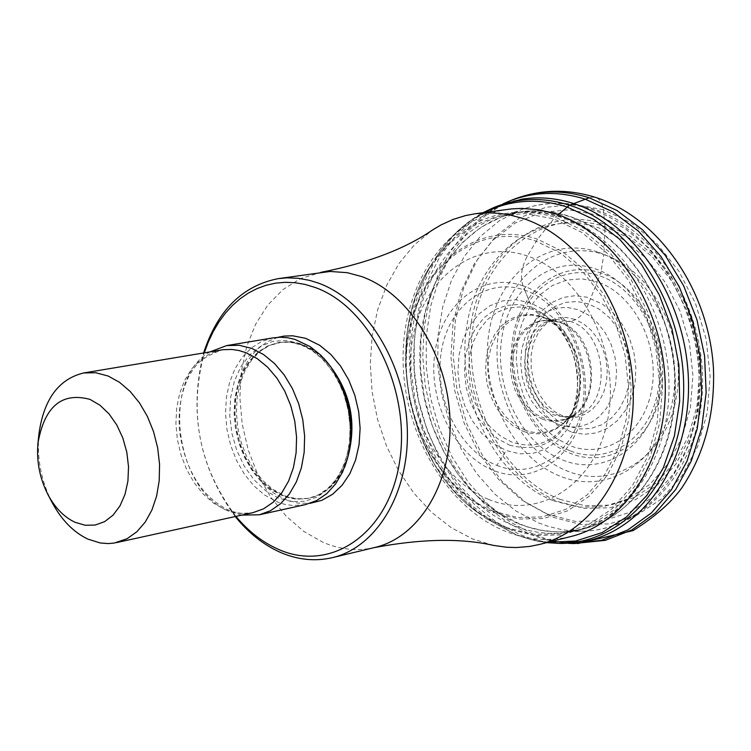 <?xml version="1.0" encoding="UTF-8"?>
<svg xmlns="http://www.w3.org/2000/svg" width="751" height="751" viewBox="0 0 751 751"><rect width="100%" height="100%" fill="white"/><g stroke="black" fill="none" stroke-linecap="round" stroke-linejoin="round"><path stroke-width="0.56" stroke-dasharray="3.75 2.82" d="M502.804 203.972L483.757 215.377L465.62 231.665L450.262 251.669L438.058 274.791L429.29 300.391L424.155 327.746L422.757 356.152L425.113 384.841L431.158 413.088L440.734 440.152L453.595 465.329L469.431 487.953L487.859 507.385L508.399 523.09L530.535 534.59L546.437 539.866L568.366 543.348M562.865 543.442L550.502 542.626L541.255 541.105L529.033 537.885L520.002 534.59L496.43 522.095L474.745 504.747L455.604 483.175L439.579 458.091L427.122 430.285L418.607 400.64L414.28 370.046L414.27 339.443L418.607 309.769L427.188 281.944L439.786 256.861L456.064 235.354L475.552 218.166L497.669 205.943M496.862 465.376C534.13 480.574 574.909 452.994 582.607 405.211C590.877 357.636 563.156 303.075 524.78 290.177C486.498 276.575 447.887 306.427 441.175 352.604C433.918 398.593 459.471 450.872 496.862 465.376L506.183 450.506L519.692 453.82L533.201 453.304L546.043 448.948L557.552 440.931L567.118 429.638L574.243 415.603L578.542 399.56L579.763 382.315L577.829 364.779L572.853 347.873L565.09 332.477L554.961 319.391L542.992 309.29L529.83 302.662L516.153 299.818L502.654 300.869L490.018 305.713L478.856 314.087L469.694 325.54L462.973 339.471L459.002 355.214L457.95 371.989L459.865 388.99L464.644 405.399L472.069 420.438L481.785 433.374L493.341 443.569L506.183 450.506M571.511 414.383C557.599 440.978 537.744 450.243 511.938 442.17L500.401 435.927L490.009 426.765L481.231 415.181L474.557 401.672L470.286 386.906L468.558 371.623L469.478 356.547L473.092 342.418L479.166 329.914L487.39 319.607L497.434 312.116L508.812 307.826L520.941 306.887L533.229 309.412L543.902 314.678L553.75 322.498M553.787 322.536C577.791 349.637 583.705 380.241 571.53 414.336M523.212 431.384C545.048 438.209 562.048 430.586 574.205 408.525L574.271 408.394C585.649 378.063 580.41 350.942 558.547 327.032L550.389 320.78L541.724 316.575L531.079 314.369L520.565 315.167L510.689 318.856L501.968 325.324L494.815 334.233L489.53 345.056L486.366 357.279L485.559 370.346L487.052 383.583L490.75 396.368L496.552 408.065L504.174 418.082L513.196 425.995L523.212 431.384M572.149 432.341L584.287 434.303L596.266 432.942L607.521 428.286L617.482 420.551L625.667 410.074L631.647 397.363L635.111 383.029L635.872 367.793L633.891 352.407L629.263 337.65L622.222 324.254L613.126 312.885L602.443 304.099L587.235 297.255L575.003 295.697L563.072 297.48L552.004 302.503L542.325 310.492L534.487 321.053L528.826 333.66L525.606 347.722L524.958 362.583L526.911 377.537L531.37 391.919L538.138 405.042L546.897 416.298L557.251 425.16L572.149 432.351M558.077 214.73L553.75 218.86L537.519 239.194L527.38 255.988C521.513 266.858 520.067 276.819 523.034 285.868L531.661 307.14L533.229 309.412L541.715 316.575L558.331 322.001L570.197 321.372C577.894 319.973 583.987 314.134 588.474 303.855L597.242 281.888L581.856 278.818L566.667 280.067L552.445 285.511L539.875 294.843L529.549 307.553L521.964 323.005L517.458 340.438L516.228 358.987L518.321 377.772L523.625 395.899L531.905 412.506L542.766 426.784L555.702 438.04L570.112 445.69C605.531 459.715 644.339 433.731 651.793 389.112C659.782 344.681 633.675 293.866 597.242 281.888L600.781 272.97C641.007 286.084 669.911 342.212 661.04 391.271C652.769 440.546 609.85 469.075 570.835 453.538C531.68 438.715 505.104 385 512.877 337.621C520.077 290.055 560.659 259.123 600.781 272.97L603.832 254.589C555.562 238.18 507.132 275.579 498.617 332.458C489.408 389.112 521.034 453.294 567.887 471.281C614.581 490.103 666.362 456.186 676.426 396.838C687.221 337.762 652.234 270.107 603.832 254.589L605.043 226.633L603.316 209.698C601.635 199.541 596.932 195.56 589.178 197.757M594.886 268.698C637.533 282.564 668.24 342.193 658.824 394.294C650.037 446.62 604.517 476.782 563.231 460.241C521.785 444.451 493.698 387.535 501.884 337.33C509.46 286.929 552.351 254.045 594.886 268.698M597.646 251.989C547.714 235.035 497.725 273.796 488.967 332.646C479.504 391.262 512.154 457.659 560.565 476.341C608.808 495.895 662.382 460.851 672.802 399.363C683.964 338.157 647.719 268.032 597.646 251.989M553.421 500.786L578.561 507.188L603.87 506.578L628.08 498.861L649.944 484.292L668.259 463.508L682.011 437.504L690.404 407.615L692.92 375.397L689.39 342.597L680.002 311.008L665.264 282.348L646.02 258.128L623.339 239.616L598.472 227.703C537.509 207.426 477.195 255.049 466.756 326.347C455.453 397.363 494.74 477.72 553.421 500.786M508.155 209.304C447.615 217.537 403.221 282.601 403.071 357.232C402.574 431.863 445.69 506.878 504.775 531.032C526.949 539.997 549.141 541.79 571.342 536.411M493.445 545.386L472.501 538.936L451.201 527.653L431.459 512.191L413.792 493.041L398.668 470.755L386.483 445.972L377.546 419.387L372.092 391.722L370.271 363.709L372.139 336.129L377.659 309.722L386.718 285.239L399.1 263.357L414.505 244.751L432.52 229.994M321.738 272.228L300.607 278.537L283.005 289.539L267.816 305.019L255.565 324.338L246.647 346.765L241.362 371.454L239.86 397.504L242.179 423.986L248.224 449.98L257.781 474.566L270.529 496.852L286.047 516.04L303.779 531.417L323.127 542.353C339.827 549.46 356.509 551.29 373.181 547.845L374.899 547.451M235.232 516.538C199.146 466.944 188.604 412.402 203.624 352.932M235.908 516.397C198.949 466.972 188.417 412.449 204.31 352.81M273.336 337.837L261.789 341.395L251.285 347.966L242.197 357.279L234.866 368.966L229.534 382.578L226.389 397.608L225.535 413.491L226.999 429.666L230.726 445.521L236.565 460.504L244.328 474.059L253.735 485.69L264.446 494.947L278.161 502.316L284.479 504.278L292.974 505.554L305.544 504.578M241.653 515.13L229.797 511.553C174.617 491.004 160.601 378.804 210.111 351.844M52.232 502.71C41.155 481.062 36.724 458.138 38.939 433.918M493.876 207.501L471.891 219.667L452.515 236.772L436.331 258.175L423.808 283.136L415.284 310.82L410.975 340.353L410.994 370.816L415.303 401.269L423.78 430.783L436.171 458.448L452.111 483.419L471.149 504.897L492.712 522.161L516.153 534.599L528.15 538.796L537.284 541.077L549.544 542.926L558.763 543.405M548.117 542.278L530.873 539.443L516.322 534.872L486.582 518.772C410.637 467.432 384.7 333.181 436.059 257.246L436.078 257.227C448.938 237.335 465.047 222.437 484.414 212.514M505.292 527.991L533.567 535.454L562.067 534.965L589.366 526.376L614.036 509.948L634.726 486.376L650.272 456.786L659.735 422.682L662.542 385.883L658.486 348.38L647.766 312.247L631.009 279.475L609.155 251.82L583.452 230.707L555.336 217.18C504.071 203.296 462.719 219.132 431.29 264.671L431.271 264.699C382.4 336.842 407.136 464.888 479.363 513.637L505.292 527.991M504.193 526.892L477.73 512.126L454.045 490.825L434.209 464.062L419.086 433.13L409.333 399.485L405.38 364.648L407.417 330.215L415.387 297.762L428.999 268.83L447.69 244.817L470.642 226.98L496.824 216.307L524.987 213.5L553.75 218.86L581.603 232.284L607.061 253.209L628.7 280.611L645.306 313.092L655.923 348.886L659.941 386.042L657.172 422.513L647.803 456.298L632.417 485.625L611.924 508.99L587.489 525.278L560.453 533.792L532.215 534.29L504.193 526.892M493.848 512.567L518.688 519.054L543.668 518.519L567.54 510.858L589.075 496.336L607.09 475.571L620.598 449.577L628.794 419.649L631.187 387.394L627.601 354.538L618.242 322.864L603.607 294.11L584.541 269.806L562.105 251.2L537.519 239.194C477.298 218.701 417.913 266.239 407.812 337.603C396.866 408.694 435.871 489.286 493.848 512.567M493.069 511.074C435.824 488.112 397.288 408.506 408.103 338.297C418.082 267.825 476.725 220.925 536.148 241.184L560.406 253.04L582.551 271.421L601.363 295.415L615.792 323.794L625.029 355.045L628.568 387.478L626.212 419.311L618.129 448.845L604.818 474.51L587.038 495.012L565.794 509.356L542.231 516.932L517.58 517.467L493.069 511.074M488.657 499.415C540.129 520.941 597.327 483.278 608.301 416.439C620.063 349.9 580.945 273.458 527.38 255.988C473.956 237.523 420.935 279.579 411.877 343.31C402.067 406.798 436.998 478.838 488.657 499.415M523.034 285.868C482.696 271.571 442.095 303.094 435.064 351.712C427.45 400.123 454.308 455.162 493.66 470.492C532.881 486.554 575.886 457.566 584.025 407.164C592.755 356.988 563.494 299.424 523.034 285.868M524.78 290.177L529.83 302.662M509.553 445.146C543.808 453.942 566.329 438.068 577.097 397.532C580.288 353.871 565.146 323.747 531.661 307.14L518.894 304.474L506.287 305.441L494.468 309.947L484.029 317.757L475.467 328.44L469.178 341.452L465.451 356.152L464.465 371.829L466.249 387.713L470.717 403.043L477.664 417.087L486.751 429.168L497.547 438.678L509.553 445.146M524.846 430.098L515.045 424.888L506.221 417.199L498.777 407.417L493.06 396.03L489.352 383.583L487.821 370.656L488.554 357.889L491.501 345.873L496.542 335.209L503.433 326.403L511.872 319.907L521.438 316.058L531.67 315.054L543.039 317.307C581.424 328.572 594.614 399.973 562.734 423.836L562.715 423.855C551.262 432.961 538.636 435.045 524.846 430.098M542.513 419.18C553.872 423.235 564.367 421.743 574.017 414.721L574.046 414.693C602.875 395.11 592.182 331.914 558.331 322.001L547.075 320.01L538.392 321.231L530.319 324.836L523.24 330.628L517.505 338.325L513.355 347.553L510.98 357.87L510.502 368.779L511.929 379.781L515.195 390.36L520.152 400.011L526.564 408.281L534.139 414.777L542.513 419.18M559.786 322.141L546.784 320.217L538.927 321.71L531.68 325.145L525.278 330.393L519.955 337.218L515.928 345.357L513.346 354.481L512.313 364.226L512.849 374.214L514.951 384.052L518.528 393.346L523.438 401.747L529.502 408.92L536.477 414.571L547.188 419.48L556.622 420.691L565.878 419.086C603.231 409.286 598.603 333.369 559.786 322.141M570.197 321.372C608.338 332.374 612.469 406.892 575.623 415.913L565.296 417.312L554.839 415.162C513.553 402.104 515.139 320.395 556.998 319.541L570.197 321.372M588.474 303.855L577.003 301.508L565.672 302.371L555.027 306.38L545.601 313.308L537.857 322.799L532.149 334.364L528.751 347.422L527.812 361.334L529.38 375.444L533.37 389.046L539.593 401.503L547.751 412.196L557.458 420.598L568.254 426.286L579.603 428.962L590.953 428.464L601.729 424.794L611.389 418.11L619.425 408.722L625.414 397.101L629.038 383.827L630.089 369.586L628.512 355.12L624.391 341.17L617.932 328.469L609.483 317.673L599.495 309.337L588.474 303.855M570.6 450.985C608.441 466.024 650.019 438.321 658.026 390.567C666.606 343.019 638.622 288.619 599.627 275.88C560.744 262.418 521.363 292.383 514.369 338.541C506.822 384.503 532.619 436.631 570.6 450.985M559.899 499.349C501.217 476.331 461.949 396.096 473.271 325.174C483.747 253.969 544.09 206.394 605.043 226.633L629.911 238.527L652.591 257.002L671.835 281.174L686.564 309.797L695.942 341.339L699.463 374.082L696.937 406.253L688.536 436.115L674.773 462.081L656.44 482.837L634.576 497.397L610.356 505.113L585.048 505.723L559.899 499.349M604.968 224.183L630.296 236.283L653.398 255.096L672.999 279.71L688.01 308.868L697.566 341.001L701.152 374.355L698.571 407.126L690.009 437.542L675.984 463.987L657.313 485.118L635.046 499.922L610.375 507.76L584.607 508.371L559.016 501.865C499.293 478.396 459.349 396.744 470.858 324.563C481.494 252.111 542.879 203.615 604.968 224.183M603.316 209.698L574.29 204.422L545.846 207.285L519.382 217.987L496.167 235.842L477.242 259.837L463.423 288.75L455.294 321.146L453.153 355.514L457.068 390.257L466.831 423.817L482.029 454.637L501.997 481.288L525.86 502.494L552.539 517.157L580.814 524.47L609.333 523.907L636.651 515.336L661.359 499.021L682.096 475.665L697.707 446.376L707.245 412.637L710.127 376.242L706.156 339.189L695.529 303.498L678.838 271.139L657.059 243.84L631.403 223.028L603.316 209.698M577.641 543.593L565.062 542.748L555.656 541.199L546.315 538.871L534.036 534.59L509.995 521.889L487.887 504.259L468.38 482.339L452.046 456.843L439.354 428.596L430.68 398.462L426.268 367.37L426.268 336.26L430.689 306.089L439.438 277.776L452.29 252.242L468.887 230.332L488.76 212.796L511.318 200.301M558.669 424.615L569.314 427.131L579.96 426.652L590.051 423.198L599.101 416.908L606.62 408.093L612.225 397.176L615.604 384.709L616.58 371.332L615.097 357.739L611.23 344.643L605.175 332.712L597.261 322.564L587.902 314.716L577.575 309.562L566.827 307.337L556.191 308.135L546.212 311.89L537.378 318.386L530.103 327.305L524.752 338.166L521.57 350.445L520.696 363.531L522.17 376.795L525.916 389.6L531.764 401.316L539.425 411.37L548.54 419.274L558.669 424.615M547.686 514.285L521.72 500.006L498.495 479.363L479.054 453.397L464.259 423.367L454.74 390.67L450.929 356.809L453.003 323.334L460.917 291.773L474.36 263.629L492.778 240.282L515.364 222.925L541.105 212.533L568.76 209.782L596.97 214.955L624.269 227.957L649.193 248.234L670.352 274.81L686.564 306.295L696.89 341.02L700.767 377.068L697.979 412.468L688.733 445.287L673.6 473.806L653.464 496.552L629.46 512.445L602.912 520.809L575.191 521.372L547.686 514.285M538.645 522.949L548.08 526.31L560.866 529.455L570.525 530.788L583.414 531.182C644.593 529.877 697.069 467.432 699.012 387.713C701.509 308.107 652.093 228.492 590.126 208.966C566.376 201.475 543.442 201.709 521.307 209.67L499.622 220.569L480.387 236.387L464.193 256.504L451.529 280.207L442.761 306.69L438.115 335.068L437.72 364.442L441.56 393.881L449.502 422.456L461.321 449.286L476.65 473.487L495.04 494.289L515.918 510.98L538.645 522.949M519.157 523.757L496.974 512.013L476.585 495.651L458.626 475.252L443.644 451.511L432.088 425.197L424.296 397.176L420.532 368.309L420.889 339.508L425.404 311.693L433.937 285.755L446.272 262.54L462.053 242.845L480.809 227.375L501.95 216.729C523.531 208.975 545.893 208.787 569.051 216.166C629.46 235.401 677.646 313.411 675.309 391.355C673.497 469.394 622.466 530.553 562.818 531.83L553.403 531.689L540.833 530.131L528.366 527.052L519.157 523.757M518.753 523.822C540.251 532.44 561.767 534.158 583.292 528.976C637.683 515.787 678.05 451.267 674.736 377.612C671.76 303.986 625.198 234.443 568.629 216.269L555.271 212.768L545.217 211.313L531.877 210.9L522.011 211.754C463.16 219.836 419.94 282.977 419.79 355.392C419.302 427.798 461.283 500.504 518.753 523.822M512.792 525.268C455.284 501.884 413.266 429.028 413.735 356.481C413.867 283.925 457.087 220.672 515.965 212.58L529.164 211.669L539.18 212.139L552.595 214.317L562.602 217.114C619.218 235.345 665.827 305.047 668.831 378.823C672.173 452.628 631.788 517.27 577.369 530.459C555.834 535.651 534.308 533.914 512.792 525.268M277.964 337.321L267.065 341.883L257.283 349.206L248.956 359.016L242.357 370.947L237.71 384.559L235.166 399.372L234.8 414.89L236.612 430.558L240.545 445.85L246.459 460.232L254.167 473.214L263.404 484.339L273.862 493.21L285.173 499.499L297.584 503.076L310.032 503.348M323.559 357.974L318.067 353.27L310.848 348.464L303.338 344.906L296.532 342.841L289.698 341.827L282.93 341.883L268.811 345.638L258.992 351.797L250.496 360.508L243.634 371.435L238.658 384.165L235.72 398.218L234.932 413.069L236.302 428.183L239.794 442.996L245.267 456.993L252.543 469.657L261.348 480.499L271.374 489.136L282.254 495.228L288.112 497.293L296.016 498.842L303.892 498.955L309.694 498.101C324.854 494.487 336.504 484.179 344.653 467.197M349.187 451.304C342.522 477.345 329.079 493.013 308.858 498.288L297.152 499.19L291.219 498.429L283.352 496.186L270.529 489.323L260.503 480.678L251.698 469.826L244.422 457.162L238.949 443.165L235.457 428.342L234.087 413.228L234.875 398.368L237.814 384.315L242.789 371.585L249.651 360.658L258.137 351.937L267.966 345.789L278.752 342.447L290.562 342.127L302.493 345.056C314.444 349.75 324.845 358.405 333.679 371.032M299.884 343.536L286.338 340.419L273.017 341.367L260.597 346.305L249.679 354.941L240.78 366.817L234.312 381.33L230.585 397.739L229.75 415.275L231.834 433.074L236.743 450.29L244.244 466.108L253.988 479.758L265.507 490.563L278.264 497.979L291.651 501.612L304.99 501.246L317.617 496.852L328.9 488.61L338.232 476.904L345.113 462.306L349.168 445.559L350.182 427.516L348.07 409.126L342.944 391.365L335.087 375.153L324.911 361.334L312.97 350.623L299.884 343.536M224.774 509.525L232.838 512.257L240.996 513.534L253.049 512.633L246.046 513.487L240.649 513.262L233.298 511.778L227.731 509.76C201.39 496.261 185.309 470.023 179.489 431.036C177.949 410.243 181.066 392.013 188.839 376.335C195.786 365.277 198.217 359.138 221.611 349.928L210.524 353.374L200.442 359.767L191.74 368.835L184.727 380.213L179.639 393.477L176.663 408.131L175.894 423.62L177.349 439.391L180.982 454.871L186.652 469.488L194.152 482.724L203.239 494.083L213.566 503.132L224.774 509.525M574.731 319.325L565.747 317.438L556.866 318.086L548.512 321.203L541.114 326.619L535.022 334.073L530.525 343.16L527.85 353.439L527.118 364.404L528.347 375.519L531.492 386.239L536.392 396.049L542.813 404.47L550.455 411.069L558.932 415.528L567.84 417.612L576.73 417.19L585.17 414.28L592.717 409.013L598.988 401.625L603.654 392.501L606.461 382.09L607.268 370.928L606.029 359.588L602.809 348.652L597.758 338.692L591.159 330.215L583.349 323.653L574.731 319.325M483.757 215.377L491.567 210.196L502.259 204.77L513.233 200.977L521.654 199.184M587.639 540.776L576.289 542.541L567.568 542.813L558.641 542.184L546.437 539.866M486.601 518.791L516.885 535.2L532.778 540.166L546.672 542.635M436.078 257.227C448.497 237.954 464.118 223.122 482.94 212.711M431.29 264.671L436.059 257.246M431.271 264.699C382.165 337.79 406.573 464.099 479.363 513.637L486.582 518.772M553.787 322.451C577.613 349.647 583.536 380.297 571.549 414.421M553.825 322.489L558.584 326.995M571.577 414.364L574.308 408.422M556.003 321.259L542.1 316.988L558.462 326.873M574.243 408.563L569.033 417.171L562.715 423.855L574.046 414.693M546.728 320.226L555.965 321.25M574.017 414.721L565.832 419.105M565.878 419.086L575.623 415.904M575.613 415.913L570.835 416.796L564.968 416.307L561.391 415.237L554.125 411.351L546.465 404.489L539.312 394.369L534.045 382.109L531.22 368.713L531.088 355.27L533.548 342.925L538.627 331.989L545.883 323.934L551.018 320.959L556.998 319.541L546.784 320.226M583.414 531.182C647.184 529.605 700.43 465.92 702.495 387.084C705.18 308.22 656.599 229.111 593.149 208.872C568.488 201.08 544.541 201.352 521.307 209.67L501.95 216.729L522.011 211.754L515.965 212.58L528.188 211.735L543.771 212.993L559.504 216.861C613.774 233.88 661.969 304.502 665.048 379.865C668.578 455.472 627.78 518.744 577.369 530.459L583.292 528.976L562.818 531.83L583.414 531.182M373.998 547.667L373.181 547.845M320.818 272.36L319.992 272.5M279.597 342.306L269.431 345.451L260.062 351.337L251.829 359.804L245.07 370.609L240.113 383.339L237.166 397.495L236.377 412.534L237.785 427.873L241.324 442.921L246.882 457.115L254.214 469.901L263.047 480.79L272.998 489.37L285.511 496.082L296.814 498.795L308.858 498.288L318.687 494.74L327.736 488.563L335.688 479.842L342.184 468.812L346.887 455.876L349.553 441.513L350.041 426.305L348.314 410.853L344.437 395.777L338.551 381.677L330.928 369.116L321.897 358.565L311.862 350.426L301.273 344.944L289.877 342.146L279.597 342.306"/><path stroke-width="1.13" d="M568.366 543.348L573.952 543.555L601.56 540.298L627.752 529.999L651.408 512.924L671.469 489.68L687.005 461.161L697.266 428.521L701.716 393.186L700.129 356.706L692.535 320.715L679.289 286.835L661.002 256.57L638.538 231.233L612.929 211.866L585.339 199.212C558.415 190.82 532.609 191.655 507.92 201.709L502.804 203.972M507.92 201.709L511.318 200.301C536.148 190.181 562.105 189.327 589.178 197.757L569.549 205.211C543.264 196.94 518.059 197.701 493.933 207.483L521.654 199.184C538.824 196.499 556.2 197.973 573.764 203.605C635.13 223.085 685.672 298.804 688.385 378.664C691.493 458.561 646.799 527.775 587.639 540.776L558.819 543.405C623.499 544.7 680.472 480.218 683.513 395.664C687.174 311.233 635.055 225.835 569.549 205.211L558.077 214.73M539.265 544.503L571.342 536.411C627.179 522.799 668.606 456.27 665.095 380.297C661.941 304.352 613.971 232.66 555.824 213.96L538.73 209.764L521.635 208.384L511.506 208.9L475.374 213.735L488.892 212.824L499.162 213.331L509.478 214.87L523.184 218.503C581.537 237.476 629.798 310.041 633.084 386.849C636.726 463.677 595.252 530.863 539.265 544.503L529.605 546.446L516.519 547.535L506.634 547.244L493.445 545.386C460.785 538.016 420.964 538.786 373.998 547.667M332.261 557.674L374.899 547.451C419.912 537.021 452.975 481.682 449.924 417.856C447.155 354.068 408.441 293.078 361.569 276.537L347.272 272.679L330.149 271.458L278.358 278.621L286.788 277.851L298.203 278.283L309.703 280.386L318.452 283.118C365.437 300.053 404.329 361.982 407.202 426.615C410.365 491.295 377.331 547.235 332.261 557.674C315.026 561.635 297.725 559.87 280.358 552.37L280.207 552.295C263.423 544.804 248.431 532.881 235.232 516.538M320.818 272.36C367.718 263.113 404.949 248.985 432.52 229.994L441.119 224.868L453.135 219.395L465.686 215.537L475.374 213.735M203.624 352.932C217.518 310.407 242.432 285.633 278.358 278.621M235.908 516.397C248.384 531.295 262.418 542.222 278.03 549.178L278.18 549.244C330.881 573.116 389.027 533.454 399.607 461.49C411.004 389.853 370.093 306.859 315.148 287.473L305.103 284.432L295.171 282.723L285.314 282.301L275.608 283.146L266.145 285.258L257.002 288.6L248.281 293.125L240.038 298.795L232.35 305.535L225.291 313.298L218.907 321.982L213.256 331.529L208.374 341.836L204.31 352.81M259.33 514.782L305.544 504.578L316.669 500.551L326.798 493.614L335.537 484.019L342.569 472.079L347.591 458.241L350.417 443.015L350.933 426.962L349.102 410.684L345.009 394.819L338.785 379.95L330.693 366.648L321.043 355.401L310.191 346.624L294.955 339.386L287.699 337.753L280.452 337.237L273.336 337.837L226.642 345.591L239.222 345.282L251.932 348.464L263.601 354.575L274.49 363.503L284.197 374.927L292.346 388.445L298.616 403.54L302.766 419.659L304.634 436.171L304.155 452.449L301.358 467.901L296.354 481.917L289.342 494.008L280.602 503.724L270.473 510.718L259.33 514.782L241.653 515.13M210.111 351.844L226.642 345.591M38.01 442.79L38.939 433.918C43.755 399.363 58.653 379.048 83.643 372.965L95.79 372.731L108.116 376.016L119.493 382.287L130.045 391.327L139.47 402.865L147.412 416.476L153.551 431.656L157.654 447.821L159.569 464.371L159.212 480.668L156.612 496.111L151.88 510.098L145.206 522.133L136.842 531.764L127.126 538.683L114.434 543.02L108.407 543.583L100.24 542.973L87.933 539.124C73.532 532.262 61.638 520.124 52.232 502.71L48.064 494.825C39.69 478.453 36.339 461.105 38.01 442.79C44.628 406.319 61.957 391.853 90.017 399.401L99.986 405.23L109.036 413.895L116.781 424.982L122.807 437.936L126.788 452.093L128.524 466.709L127.933 481.025L125.032 494.308L120 505.864L113.101 515.111L104.699 521.607L95.227 525.043L85.182 525.259L74.987 522.264C64.145 517.129 55.17 507.986 48.064 494.825M546.672 542.635L558.819 543.405M493.933 207.483L482.94 212.711M484.414 212.514C510.333 199.71 537.819 197.842 566.864 206.9L594.201 219.611L619.5 239.128L641.579 264.652L659.369 295.096L672.004 329.079L678.885 365.024L679.674 401.259L674.37 436.087L663.274 467.92L646.949 495.341L626.231 517.195L602.105 532.6L575.67 541.03L548.117 542.278M589.178 197.757L616.928 210.449L642.668 229.9L665.255 255.349L683.635 285.746L696.947 319.785L704.569 355.936L706.156 392.585L701.669 428.079L691.342 460.861L675.712 489.511L655.529 512.858L631.732 529.999L605.39 540.335L573.952 543.555M310.032 503.348L321.757 500.373L332.571 494.289L342.071 485.306L349.844 473.731L355.599 460.016L359.072 444.695L360.114 428.361L358.687 411.67L354.829 395.298L348.717 379.893L340.579 366.075L330.769 354.378L319.663 345.272L305.591 338.316L292.683 335.791L284.178 336.072L277.964 337.321M344.653 467.197C359.062 426.643 352.031 390.238 323.559 357.974M333.679 371.032C349.572 395.721 354.744 422.475 349.187 451.304M116.414 542.635L253.049 512.633L263.751 508.737L273.486 502.015L281.878 492.684L288.609 481.072L293.425 467.591L296.11 452.75L296.57 437.091L294.777 421.208L290.797 405.718L284.779 391.196L276.959 378.194L267.647 367.192L257.18 358.593L245.981 352.707L238.987 350.529L231.975 349.459L223.319 349.675L83.643 372.965M511.318 200.301C538.458 189.318 566.564 188.36 595.637 197.41C659.331 217.893 708.897 290.628 713.45 368.365C715.055 413.848 704.504 453.698 681.805 487.915C671.065 502.691 654.834 516.913 633.112 530.6L577.641 543.593"/></g></svg>
